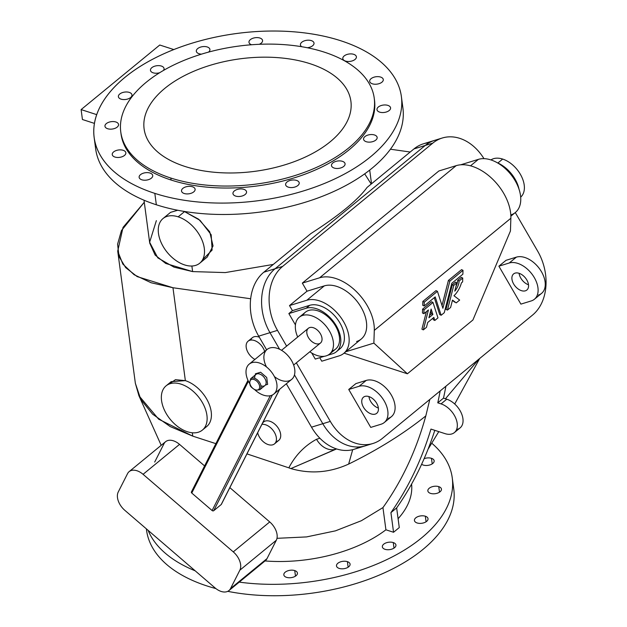 <?xml version="1.0" encoding="UTF-8"?>
<svg xmlns="http://www.w3.org/2000/svg" width="627" height="627" viewBox="0 0 627 627"><rect width="100%" height="100%" fill="white"/><g stroke="black" fill="none" stroke-linecap="round" stroke-linejoin="round"><path stroke-width="0.94" d="M478.801 359.216L445.444 398.764L478.801 359.216M398.09 518.725A113.848 61.924 -7.6 0 0 411.586 484.091A113.848 61.924 172.4 0 1 398.09 518.725M148.121 530.356A154.971 84.3 -7.6 0 0 195.162 570.805A154.971 84.3 172.4 0 1 148.121 530.356M239.24 582.115A154.971 84.3 -7.6 0 0 414.431 543.413A154.971 84.3 -7.6 0 0 431.784 443.226A154.971 84.3 172.4 0 1 452.247 477.813A154.971 84.3 172.4 0 1 239.24 582.115M431.47 458.313A6.858 3.731 172.4 0 1 431.995 464.004A6.858 3.731 172.4 0 1 421.634 464.254A6.858 3.731 -7.6 0 0 429.519 465.046A6.858 3.731 -7.6 0 0 434.158 460.782A6.858 3.731 -7.6 0 0 431.47 458.313A6.858 3.731 -7.6 0 0 424.118 458.69A6.858 3.731 172.4 0 1 431.47 458.313L432.215 463.87L431.47 458.313M425.341 516.217A6.858 3.731 172.4 0 1 423.876 522.8A6.858 3.731 172.4 0 1 414.471 519.759A6.858 3.731 172.4 0 1 425.341 516.217A6.858 3.731 -7.6 0 0 417.974 516.593A6.858 3.731 -7.6 0 0 414.431 520.496A6.858 3.731 -7.6 0 0 421.72 523.286A6.858 3.731 -7.6 0 0 428.022 518.686A6.858 3.731 -7.6 0 0 425.341 516.217L426.078 521.766L425.341 516.217M347.397 561.651A6.858 3.731 172.4 0 1 345.932 568.234A6.858 3.731 172.4 0 1 336.527 565.193A6.858 3.731 172.4 0 1 347.397 561.651A6.858 3.731 -7.6 0 0 340.03 562.035A6.858 3.731 -7.6 0 0 336.487 565.93A6.858 3.731 -7.6 0 0 343.776 568.72A6.858 3.731 -7.6 0 0 350.078 564.12A6.858 3.731 -7.6 0 0 347.397 561.651L348.134 567.2L347.397 561.651M393.552 532.268L385.918 529.799A113.848 61.924 172.4 0 1 265.025 560.946A113.848 61.924 -7.6 0 0 385.918 529.799L382.948 507.588L361.387 520.716L335.453 530.85L306.579 536.916L276.977 538.319L306.579 536.916L335.453 530.85L361.387 520.716L382.948 507.588C401.97 480.972 416.257 450.421 425.811 415.92L429.808 399.446L425.811 415.92C403.717 433.618 378.003 449.669 348.651 464.074C378.003 449.669 403.717 433.618 425.811 415.92C416.257 450.421 401.97 480.972 382.948 507.588L385.918 529.799L393.552 532.268L399.274 527.573L393.552 532.268L390.927 512.62L396.648 507.917A615.126 387.948 -129.4 0 0 434.809 430.334A615.126 387.948 50.6 0 1 396.648 507.917L390.927 512.62L393.552 532.268M294.737 570.586A6.858 3.731 172.4 0 1 293.271 577.169A6.858 3.731 172.4 0 1 283.866 574.128A6.858 3.731 172.4 0 1 294.737 570.586A6.858 3.731 -7.6 0 0 287.378 570.97A6.858 3.731 -7.6 0 0 283.835 574.865A6.858 3.731 -7.6 0 0 291.116 577.655A6.858 3.731 -7.6 0 0 297.417 573.054A6.858 3.731 -7.6 0 0 294.737 570.586L295.482 576.135L294.737 570.586M393.254 542.559A6.858 3.731 172.4 0 1 391.797 549.142A6.858 3.731 172.4 0 1 382.384 546.101A6.858 3.731 172.4 0 1 393.254 542.559A6.858 3.731 -7.6 0 0 385.895 542.943A6.858 3.731 -7.6 0 0 382.352 546.838A6.858 3.731 -7.6 0 0 389.641 549.628A6.858 3.731 -7.6 0 0 395.943 545.028A6.858 3.731 -7.6 0 0 393.254 542.559L393.999 548.108L393.254 542.559M438.759 486.63A6.858 3.731 172.4 0 1 437.293 493.214A6.858 3.731 172.4 0 1 427.888 490.173A6.858 3.731 172.4 0 1 438.759 486.63A6.858 3.731 -7.6 0 0 431.392 487.014A6.858 3.731 -7.6 0 0 427.857 490.91A6.858 3.731 -7.6 0 0 435.138 493.7A6.858 3.731 -7.6 0 0 441.439 489.099A6.858 3.731 -7.6 0 0 438.759 486.63L439.503 492.187L438.759 486.63M452.655 483.558A154.971 84.3 172.4 0 1 388.521 570.923A154.971 84.3 172.4 0 1 227.742 591.339A154.971 84.3 -7.6 0 0 384.163 572.953A154.971 84.3 -7.6 0 0 453.776 489.209L452.247 477.813M146.365 528.843L146.546 530.207A154.971 84.3 -7.6 0 0 215.884 588.581A154.971 84.3 172.4 0 1 146.389 528.867M120.776 131.983L121.035 133.966A127.853 69.542 -7.6 0 0 171.085 180.02L170.818 178.037A127.853 69.542 -7.6 0 0 373.59 111.967A127.853 69.542 -7.6 0 0 198.101 55.223A127.853 69.542 -7.6 0 0 170.818 178.037A127.853 69.542 172.4 0 1 120.776 131.983A127.853 69.542 172.4 0 1 238.307 46.139A127.853 69.542 172.4 0 1 374.233 98.165A127.853 69.542 172.4 0 1 308.163 170.897A127.853 69.542 172.4 0 1 170.818 178.037L171.085 180.02A127.853 69.542 -7.6 0 0 308.429 172.88A127.853 69.542 -7.6 0 0 374.499 100.148L374.233 98.165M184.941 166.445A104.309 56.736 172.4 0 1 207.2 66.243A104.309 56.736 172.4 0 1 350.368 112.539A104.309 56.736 172.4 0 1 184.941 166.445A104.309 56.736 -7.6 0 0 296.994 160.614A104.309 56.736 -7.6 0 0 350.901 101.276A104.309 56.736 -7.6 0 0 240 58.836A104.309 56.736 -7.6 0 0 144.108 128.872A104.309 56.736 -7.6 0 0 184.941 166.445M534.416 299.244L541.563 293.373A22.353 14.1 -129.4 0 0 539.98 269.406A22.353 14.1 -129.4 0 0 516.382 257.133L509.226 263.003A22.353 14.1 50.6 0 1 532.832 275.277A22.353 14.1 50.6 0 1 534.416 299.244A22.353 14.1 50.6 0 1 531.234 300.936L520.896 304.119L498.888 266.185L520.896 304.119L531.234 300.936A22.353 14.1 -129.4 0 0 534.329 277.636A22.353 14.1 -129.4 0 0 509.226 263.003L498.888 266.185L506.036 260.315L516.382 257.133A22.353 14.1 50.6 0 1 541.485 271.765A22.353 14.1 50.6 0 1 538.389 295.066M519.101 273.301A10.432 6.576 -129.4 0 0 528.514 284.768A10.432 6.576 50.6 0 1 519.101 273.301M515.096 273.121A10.432 6.576 50.6 0 1 528.498 284.642A10.432 6.576 50.6 0 1 517.103 288.146A10.432 6.576 50.6 0 1 515.096 273.121A10.432 6.576 -129.4 0 0 513.615 273.913A10.432 6.576 -129.4 0 0 515.151 286.147A10.432 6.576 -129.4 0 0 526.852 290.035A10.432 6.576 -129.4 0 0 526.108 278.85A10.432 6.576 -129.4 0 0 515.096 273.121M384.265 422.535L391.42 416.665A22.353 14.1 -129.4 0 0 389.829 392.69A22.353 14.1 -129.4 0 0 366.231 380.424L359.083 386.295L348.737 389.469L370.745 427.402L381.091 424.22A22.353 14.1 -129.4 0 0 384.186 400.919A22.353 14.1 -129.4 0 0 359.083 386.295A22.353 14.1 50.6 0 1 382.682 398.56A22.353 14.1 50.6 0 1 384.265 422.535A22.353 14.1 50.6 0 1 381.091 424.22L370.745 427.402L348.737 389.469L355.893 383.599L366.231 380.424A22.353 14.1 50.6 0 1 391.334 395.049A22.353 14.1 50.6 0 1 388.238 418.35M364.945 396.405A10.432 6.576 50.6 0 1 378.347 407.926A10.432 6.576 50.6 0 1 366.952 411.437A10.432 6.576 50.6 0 1 364.945 396.405A10.432 6.576 -129.4 0 0 363.464 397.197A10.432 6.576 -129.4 0 0 365 409.431A10.432 6.576 -129.4 0 0 376.702 413.318A10.432 6.576 -129.4 0 0 375.965 402.134A10.432 6.576 -129.4 0 0 364.945 396.405M368.95 396.593A10.432 6.576 -129.4 0 0 378.363 408.052A10.432 6.576 50.6 0 1 368.95 396.593M255.401 389.829A6.199 3.911 -129.4 0 0 258.622 383.473A6.199 3.911 -129.4 0 0 250.11 380.722A6.199 3.911 -129.4 0 0 255.401 389.829A6.199 3.911 50.6 0 1 250.11 380.722A6.199 3.911 50.6 0 1 258.622 383.473A6.199 3.911 50.6 0 1 255.401 389.829A0.956 0.525 107.9 0 0 255.675 390.268A0.956 0.525 -72.1 0 1 255.401 389.829M255.675 390.268L259.821 389.735L264.97 385.503A7.156 4.514 -129.4 0 0 263.92 377.117A7.156 4.514 -129.4 0 0 255.894 374.452L250.745 378.677A7.156 4.514 50.6 0 1 258.771 381.341A7.156 4.514 50.6 0 1 259.821 389.735A7.156 4.514 -129.4 0 0 258.771 381.341A7.156 4.514 -129.4 0 0 250.745 378.677L249.491 383.152C250.8 385.291 248.472 385.848 255.675 390.268A0.956 0.525 -72.1 0 0 256.075 390.151M254.797 378.363A7.156 4.514 50.6 0 1 259.5 373.982A7.156 4.514 50.6 0 1 266.091 381.733A7.156 4.514 50.6 0 1 261.224 385.926M454.387 432.583L460.1 427.888A17.885 11.278 -129.4 0 0 461.119 412.676A17.885 11.278 -129.4 0 0 446.769 399.195L441.055 403.89A17.885 11.278 50.6 0 1 455.398 417.378A17.885 11.278 50.6 0 1 454.387 432.583A17.885 11.278 50.6 0 1 445.021 433.641L430.953 429.087A615.126 387.948 50.6 0 1 390.927 512.62A615.126 387.948 -129.4 0 0 430.953 429.087L445.021 433.641A17.885 11.278 -129.4 0 0 457.208 423.35A17.885 11.278 -129.4 0 0 441.055 403.89L437.771 402.832A615.126 387.948 -129.4 0 0 440.178 390.927A615.126 387.948 50.6 0 1 437.771 402.832L443.493 398.137A615.126 387.948 -129.4 0 0 445.899 386.232A615.126 387.948 50.6 0 1 443.493 398.137L446.769 399.195A17.885 11.278 50.6 0 1 462.146 415.278A17.885 11.278 50.6 0 1 456.613 429.471M390.433 149.218L410.199 152.016L390.433 149.218M135.361 383.316L140.871 399.579L152.635 414.181L170.238 426.587L192.763 436.133L192.317 432.779L192.763 436.133L215.876 443.657L192.763 436.133L158.655 419.181L138.92 395.708L135.361 383.316L117.719 251.082L123.041 227.389L144.281 202.255L121.434 230.595L117.594 244.201L119.028 256.631L125.666 267.604L137.148 276.593L172.966 287.738L151.099 282.746L134.084 274.712L122.814 264.038L117.719 251.082M169.157 384.037L175.474 379.672L185.357 380.636L172.966 287.738L250.659 298.758L172.966 287.738L185.357 380.636A28.607 18.042 50.6 0 1 209.144 404.125A28.607 18.042 50.6 0 1 204.331 428.045M144.006 200.209L149.735 243.135L155.135 255.079L165.708 263.442L192.622 271.593L225.289 272.58L273.309 264.422L225.289 272.58L192.622 271.593L191.878 266.02L192.622 271.593L174.016 267.149L157.8 257.862L149.634 242.234L156.358 220.641M170.56 212.357L177.715 210.257L170.568 212.349L163.044 218.533A28.913 18.23 50.6 0 1 178.178 216.832A28.913 18.23 -129.4 0 0 163.153 246.482A28.913 18.23 -129.4 0 0 202.827 259.312A28.913 18.23 -129.4 0 0 178.178 216.832A28.913 18.23 50.6 0 1 201.377 238.628A28.913 18.23 50.6 0 1 199.731 263.215A28.913 18.23 50.6 0 1 167.291 252.446A28.913 18.23 50.6 0 1 163.044 218.533M199.731 263.215L207.255 257.039L213.047 245.949L209.716 231.763L198.634 219.207L184.213 211.417L200.044 220.351L211.189 234.772L212.122 250.071L202.654 259.649M442.231 138.018L434.707 140.33A47.683 35.825 72.9 0 0 425.247 145.456L432.771 143.144L425.247 145.456A47.683 35.825 -107.1 0 1 434.707 140.33L423.429 143.802A47.683 35.825 72.9 0 0 413.969 148.92L425.247 145.456L275.096 268.74L282.62 266.428L432.771 143.144A47.683 35.825 -107.1 0 1 442.231 138.018A47.683 35.825 -107.1 0 1 483.966 158.655A47.683 35.825 72.9 0 0 432.771 143.144L282.62 266.428A47.683 35.825 72.9 0 0 277.495 330.366L269.978 332.678A47.683 35.825 -107.1 0 1 275.096 268.74L263.818 272.212A47.683 35.825 72.9 0 0 258.7 336.15L269.978 332.678L279.587 349.247L269.978 332.678L258.7 336.15L266.632 349.819L258.7 336.15A47.683 35.825 -107.1 0 1 263.818 272.212L310.749 233.675C339.278 215.265 358.041 199.856 367.038 187.457C358.041 199.856 339.278 215.265 310.749 233.675L263.818 272.212L275.096 268.74L425.247 145.456L413.969 148.92L367.038 187.457L413.969 148.92A47.683 35.825 -107.1 0 1 429.26 142.69M359.584 446.918A47.683 35.825 -107.1 0 1 311.517 427.175L286.335 383.771L311.517 427.175L322.795 423.711L294.463 374.883L322.795 423.711L311.517 427.175A47.683 35.825 72.9 0 0 354.13 449.277L365.416 445.805A47.683 35.825 -107.1 0 1 322.795 423.711L330.319 421.399A47.683 35.825 72.9 0 0 382.392 438.375L532.542 315.083A47.683 35.825 72.9 0 0 537.668 251.145L515.276 212.561L537.668 251.145A47.683 35.825 -107.1 0 1 532.542 315.083L382.392 438.375A47.683 35.825 -107.1 0 1 372.932 443.493A47.683 35.825 -107.1 0 1 330.319 421.399L296.336 362.837L330.319 421.399L322.795 423.711A47.683 35.825 72.9 0 0 365.416 445.805L372.932 443.493M364.695 173.844L371.2 184.04M352.695 449.669L348.651 464.074L352.695 449.669M336.542 448.924A21.459 16.122 -107.1 0 1 335.696 449.214L290.889 468.573C310.443 474.2 329.7 472.695 348.651 464.074C329.7 472.695 310.443 474.2 290.889 468.573L288.828 467.852C295.411 455.257 304.644 445.734 316.517 439.276L319.888 438.242L316.517 439.276A21.459 16.122 72.9 0 0 335.696 449.214A21.459 16.122 -107.1 0 1 316.517 439.276C304.644 445.734 295.411 455.257 288.828 467.852L290.889 468.573L336.597 448.94M246.944 453.885L288.185 467.624L246.944 453.885M250.769 340.077A11.921 7.516 50.6 0 1 259.312 337.216A11.921 7.516 -129.4 0 0 252.383 337.671L248.088 341.19A11.921 7.516 50.6 0 1 257.164 341.817A11.921 7.516 50.6 0 1 264.657 351.441A11.921 7.516 -129.4 0 0 253.763 340.32A11.921 7.516 -129.4 0 0 246.137 346.59A11.921 7.516 -129.4 0 0 254.923 359.436A11.921 7.516 50.6 0 1 246.944 350.211A11.921 7.516 50.6 0 1 248.088 341.19M262.015 424.361A11.921 7.516 50.6 0 1 277.001 426.391A11.921 7.516 50.6 0 1 276.076 441.486M94.152 137.556A154.971 84.3 172.4 0 1 236.622 33.497A154.971 84.3 172.4 0 1 401.382 96.558A154.971 84.3 172.4 0 1 321.29 184.714A154.971 84.3 172.4 0 1 154.822 193.375L156.342 204.778L154.822 193.375A154.971 84.3 172.4 0 1 94.152 137.556L95.672 148.96A154.971 84.3 -7.6 0 0 156.342 204.778A154.971 84.3 -7.6 0 0 322.819 196.118A154.971 84.3 -7.6 0 0 402.902 107.962A154.971 84.3 -7.6 0 0 401.782 102.311A154.971 84.3 172.4 0 1 327.396 194.268A154.971 84.3 172.4 0 1 156.342 204.778A154.971 84.3 172.4 0 1 95.273 143.207M94.434 123.394L82.435 119.514L94.434 123.394M154.822 193.375A154.971 84.3 -7.6 0 0 400.598 113.291A154.971 84.3 -7.6 0 0 187.888 44.509A154.971 84.3 -7.6 0 0 154.822 193.375M153.145 72.81A6.858 3.731 172.4 0 1 151.562 67.904A6.858 3.731 172.4 0 1 160.606 65.851A6.858 3.731 172.4 0 1 163.404 70.483A6.858 3.731 -7.6 0 0 164.055 68.523A6.858 3.731 -7.6 0 0 156.766 65.733A6.858 3.731 -7.6 0 0 150.464 70.342A6.858 3.731 -7.6 0 0 153.145 72.81A6.858 3.731 -7.6 0 0 159.673 72.716A6.858 3.731 172.4 0 1 153.145 72.81M199.01 53.718A6.858 3.731 172.4 0 1 197.693 48.577A6.858 3.731 172.4 0 1 207.247 46.97A6.858 3.731 172.4 0 1 208.532 52.112A6.858 3.731 -7.6 0 0 209.912 49.431A6.858 3.731 -7.6 0 0 202.631 46.641A6.858 3.731 -7.6 0 0 196.329 51.249A6.858 3.731 -7.6 0 0 199.01 53.718A6.858 3.731 -7.6 0 0 201.526 54.134A6.858 3.731 172.4 0 1 199.01 53.718M251.584 44.752A6.858 3.731 172.4 0 1 250.965 39.195A6.858 3.731 172.4 0 1 261.153 38.6A6.858 3.731 172.4 0 1 259.272 44.298A6.858 3.731 -7.6 0 0 262.572 40.496A6.858 3.731 -7.6 0 0 255.283 37.706A6.858 3.731 -7.6 0 0 248.982 42.315A6.858 3.731 -7.6 0 0 251.584 44.752M301.728 46.719A6.858 3.731 172.4 0 1 304.408 40.833A6.858 3.731 172.4 0 1 313.876 42.565A6.858 3.731 172.4 0 1 307.261 47.738A6.858 3.731 -7.6 0 0 314.009 43.083A6.858 3.731 -7.6 0 0 306.728 40.293A6.858 3.731 -7.6 0 0 300.427 44.893A6.858 3.731 -7.6 0 0 301.728 46.719M345.493 61.07A6.858 3.731 172.4 0 1 346.958 54.486A6.858 3.731 172.4 0 1 356.363 57.527A6.858 3.731 172.4 0 1 345.493 61.07A6.858 3.731 -7.6 0 0 352.86 60.686A6.858 3.731 -7.6 0 0 356.402 56.791A6.858 3.731 -7.6 0 0 349.114 54A6.858 3.731 -7.6 0 0 342.812 58.601A6.858 3.731 -7.6 0 0 345.493 61.07M372.383 83.814A6.858 3.731 172.4 0 1 373.841 77.231A6.858 3.731 172.4 0 1 383.254 80.272A6.858 3.731 172.4 0 1 372.383 83.814A6.858 3.731 -7.6 0 0 379.743 83.43A6.858 3.731 -7.6 0 0 383.285 79.535A6.858 3.731 -7.6 0 0 375.996 76.745A6.858 3.731 -7.6 0 0 369.695 81.345A6.858 3.731 -7.6 0 0 372.383 83.814M379.664 112.131A6.858 3.731 172.4 0 1 381.13 105.548A6.858 3.731 172.4 0 1 390.535 108.589A6.858 3.731 172.4 0 1 379.664 112.131A6.858 3.731 -7.6 0 0 387.031 111.747A6.858 3.731 -7.6 0 0 390.574 107.852A6.858 3.731 -7.6 0 0 383.285 105.062A6.858 3.731 -7.6 0 0 376.984 109.662A6.858 3.731 -7.6 0 0 379.664 112.131M366.246 141.718A6.858 3.731 172.4 0 1 367.712 135.134A6.858 3.731 172.4 0 1 377.117 138.175A6.858 3.731 172.4 0 1 366.246 141.718A6.858 3.731 -7.6 0 0 373.614 141.334A6.858 3.731 -7.6 0 0 377.156 137.431A6.858 3.731 -7.6 0 0 369.867 134.648A6.858 3.731 -7.6 0 0 363.566 139.249A6.858 3.731 -7.6 0 0 366.246 141.718M334.167 168.06A6.858 3.731 172.4 0 1 335.625 161.476A6.858 3.731 172.4 0 1 345.038 164.517A6.858 3.731 172.4 0 1 334.167 168.06A6.858 3.731 -7.6 0 0 341.527 167.675A6.858 3.731 -7.6 0 0 345.069 163.78A6.858 3.731 -7.6 0 0 337.781 160.99A6.858 3.731 -7.6 0 0 331.479 165.591A6.858 3.731 -7.6 0 0 334.167 168.06M288.302 187.152A6.858 3.731 172.4 0 1 289.768 180.568A6.858 3.731 172.4 0 1 299.173 183.609A6.858 3.731 172.4 0 1 288.302 187.152A6.858 3.731 -7.6 0 0 295.67 186.768A6.858 3.731 -7.6 0 0 299.212 182.865A6.858 3.731 -7.6 0 0 291.923 180.082A6.858 3.731 -7.6 0 0 285.622 184.683A6.858 3.731 -7.6 0 0 288.302 187.152M235.642 196.086A6.858 3.731 172.4 0 1 237.108 189.503A6.858 3.731 172.4 0 1 246.513 192.544A6.858 3.731 172.4 0 1 235.642 196.086A6.858 3.731 -7.6 0 0 243.01 195.702A6.858 3.731 -7.6 0 0 246.552 191.799A6.858 3.731 -7.6 0 0 239.263 189.017A6.858 3.731 -7.6 0 0 232.962 193.618A6.858 3.731 -7.6 0 0 235.642 196.086M184.205 193.5A6.858 3.731 172.4 0 1 185.67 186.917A6.858 3.731 172.4 0 1 195.075 189.957A6.858 3.731 172.4 0 1 184.205 193.5A6.858 3.731 -7.6 0 0 191.572 193.116A6.858 3.731 -7.6 0 0 195.115 189.221A6.858 3.731 -7.6 0 0 187.826 186.431A6.858 3.731 -7.6 0 0 181.524 191.031A6.858 3.731 -7.6 0 0 184.205 193.5M141.82 179.792A6.858 3.731 172.4 0 1 143.277 173.209A6.858 3.731 172.4 0 1 152.69 176.25A6.858 3.731 172.4 0 1 141.82 179.792A6.858 3.731 -7.6 0 0 149.179 179.416A6.858 3.731 -7.6 0 0 152.722 175.513A6.858 3.731 -7.6 0 0 145.433 172.723A6.858 3.731 -7.6 0 0 139.131 177.323A6.858 3.731 -7.6 0 0 141.82 179.792M114.937 157.048A6.858 3.731 172.4 0 1 116.395 150.464A6.858 3.731 172.4 0 1 125.808 153.513A6.858 3.731 172.4 0 1 114.937 157.048A6.858 3.731 -7.6 0 0 122.296 156.672A6.858 3.731 -7.6 0 0 125.839 152.769A6.858 3.731 -7.6 0 0 118.55 149.978A6.858 3.731 -7.6 0 0 112.249 154.579A6.858 3.731 -7.6 0 0 114.937 157.048M107.648 128.731A6.858 3.731 172.4 0 1 109.106 122.147A6.858 3.731 172.4 0 1 118.519 125.188A6.858 3.731 172.4 0 1 107.648 128.731A6.858 3.731 -7.6 0 0 115.007 128.347A6.858 3.731 -7.6 0 0 118.55 124.452A6.858 3.731 -7.6 0 0 111.261 121.662A6.858 3.731 -7.6 0 0 104.96 126.262A6.858 3.731 -7.6 0 0 107.648 128.731M121.066 99.152A6.858 3.731 172.4 0 1 122.531 92.569A6.858 3.731 172.4 0 1 131.936 95.61A6.858 3.731 172.4 0 1 121.066 99.152A6.858 3.731 -7.6 0 0 128.425 98.768A6.858 3.731 -7.6 0 0 131.968 94.865A6.858 3.731 -7.6 0 0 124.687 92.075A6.858 3.731 -7.6 0 0 118.385 96.683A6.858 3.731 -7.6 0 0 121.066 99.152M374.35 99.16A127.853 69.542 172.4 0 1 309.229 172.558A127.853 69.542 172.4 0 1 171.085 180.02A127.853 69.542 172.4 0 1 120.917 132.971M399.274 527.573L396.648 507.917L399.274 527.573M184.612 211.542L178.178 216.832L184.612 211.542M202.396 430.067L206.691 426.548A28.607 18.042 -129.4 0 0 208.313 402.205A28.607 18.042 -129.4 0 0 185.357 380.636L171.202 381.639L166.084 385.84A28.607 18.042 50.6 0 1 198.187 396.507A28.607 18.042 50.6 0 1 202.396 430.067A28.607 18.042 50.6 0 1 187.418 431.752A28.607 18.042 50.6 0 1 164.462 410.183A28.607 18.042 50.6 0 1 166.084 385.84M187.418 431.752A28.607 18.042 -129.4 0 0 202.294 402.409A28.607 18.042 -129.4 0 0 163.02 389.704A28.607 18.042 -129.4 0 0 187.418 431.752M274.469 443.9A11.921 7.516 50.6 0 1 268.223 444.598A11.921 7.516 -129.4 0 0 275.88 435.647A11.921 7.516 -129.4 0 0 261.906 424.377A11.921 7.516 50.6 0 1 273.983 431.658A11.921 7.516 50.6 0 1 274.469 443.9L278.756 440.373A11.921 7.516 -129.4 0 0 277.001 426.391A11.921 7.516 -129.4 0 0 263.63 421.947L262.784 422.645M268.223 444.598A11.921 7.516 50.6 0 1 257.658 432.748A11.921 7.516 -129.4 0 0 268.223 444.598M96.707 114.639L81.11 109.592L82.435 119.514L81.11 109.592L159.76 45.019L173.82 49.564L159.76 45.019L81.11 109.592L96.707 114.639M441.055 403.89L446.769 399.195L443.493 398.137L437.771 402.832L441.055 403.89M497.187 162.699A26.82 16.913 50.6 0 1 519.062 189.338A26.82 16.913 -129.4 0 0 497.187 162.699M343.737 353.409L361.254 339.027A32.784 20.675 -129.4 0 0 358.934 303.876A32.784 20.675 -129.4 0 0 324.316 285.873L306.799 300.262A32.784 20.675 50.6 0 1 341.409 318.257A32.784 20.675 50.6 0 1 343.737 353.409A32.784 20.675 50.6 0 1 339.074 355.885L321.784 361.207L319.754 357.703L321.784 361.207L339.074 355.885A32.784 20.675 -129.4 0 0 343.612 321.714A32.784 20.675 -129.4 0 0 306.799 300.262L289.502 305.576L292.433 310.631L309.73 305.318L306.156 308.249A26.82 16.913 50.6 0 1 334.481 322.976A26.82 16.913 50.6 0 1 336.385 351.739A26.82 16.913 50.6 0 1 332.569 353.769L327.717 355.258L332.569 353.769A26.82 16.913 -129.4 0 0 336.284 325.805A26.82 16.913 -129.4 0 0 306.156 308.249L288.859 313.571L295.442 324.911L288.859 313.571L292.433 310.631L289.502 305.576L307.018 291.194L302.324 283.106L438.884 170.967L456.182 165.653L319.621 277.785L302.324 283.106L307.018 291.194L324.316 285.873A32.784 20.675 50.6 0 1 361.136 307.332A32.784 20.675 50.6 0 1 356.591 341.503M311.768 353.04L315.271 359.083L324.441 356.261L315.271 359.083L311.768 353.04M302.849 315.373A23.842 15.04 50.6 0 1 332.114 321.118A23.842 15.04 50.6 0 1 332.051 350.94M374.295 330.382L373.872 343.118L407.401 373.786L472.907 319.997L510.441 230.987L510.864 218.251L374.295 330.382A42.322 26.687 -129.4 0 0 355.799 291.03A42.322 26.687 -129.4 0 0 319.621 277.785A42.322 26.687 50.6 0 1 355.799 291.03A42.322 26.687 50.6 0 1 374.295 330.382L510.864 218.251A42.322 26.687 -129.4 0 0 492.36 178.899A42.322 26.687 -129.4 0 0 456.182 165.653A42.322 26.687 50.6 0 1 492.36 178.899A42.322 26.687 50.6 0 1 510.864 218.251L510.441 230.987L472.907 319.997L407.401 373.786L344.066 353.142L407.401 373.786L373.872 343.118L374.295 330.382M421.916 329.175L426.399 311.635L421.916 329.175L423.343 329.88L426.47 327.318L427.708 322.482L433.837 317.442L434.817 320.468L437.975 317.873L433.006 302.465L424.017 309.848L423.883 313.696L428.437 309.957L423.343 329.88L428.437 309.957L423.883 313.696L424.017 309.848L422.582 309.142L431.572 301.759L433.006 302.465L437.975 317.873L434.817 320.468L433.837 317.442L427.708 322.482L426.47 327.318L423.343 329.88L421.916 329.175M433.382 319.762L432.889 318.226L433.382 319.762L434.817 320.468L433.382 319.762M422.457 312.991L422.582 309.142L422.457 312.991L423.883 313.696L422.457 312.991M448.407 280.441L461.574 269.634L463 270.339L462.875 274.195L451.801 283.286L444.277 312.701L441.142 315.271L435.216 296.9L424.142 305.992L424.275 302.136L437.434 291.328L442.897 308.28L449.841 281.147L463 270.339L461.574 269.634L448.407 280.441L449.841 281.147L448.407 280.441L442.004 305.498L448.407 280.441M422.841 301.43L436 290.622L437.434 291.328L436 290.622L422.841 301.43L424.275 302.136L422.841 301.43L422.716 305.286L422.841 301.43M439.715 314.566L434.268 297.676L439.715 314.566L441.142 315.271L439.715 314.566M457.686 280.316L461.315 277.338L462.742 278.043L462.616 281.899L461.417 282.879A13.912 6.294 -63.7 0 1 453.956 295.732L459.654 300.067L456.205 302.904L452.498 300.09L450.601 307.504L447.443 310.091L453.752 285.426L456.911 282.832L454.787 291.132A8.943 4.044 116.3 0 0 459.113 281.021L462.742 278.043L461.315 277.338L457.686 280.316L459.113 281.021L457.686 280.316A8.943 4.044 -63.7 0 1 455.994 286.429A8.943 4.044 116.3 0 0 457.686 280.316M452.326 284.721L455.484 282.126L456.911 282.832L455.484 282.126L452.326 284.721L453.752 285.426L452.326 284.721L446.016 309.385L452.326 284.721M454.771 302.198L452.42 300.411L454.771 302.198M277.495 330.366L286.633 346.12L277.495 330.366A47.683 35.825 -107.1 0 1 282.62 266.428L275.096 268.74A47.683 35.825 72.9 0 0 269.978 332.678L277.495 330.366M336.385 351.739L339.959 348.8A26.82 16.913 -129.4 0 0 338.055 320.044A26.82 16.913 -129.4 0 0 309.73 305.318A26.82 16.913 50.6 0 1 339.066 321.565A26.82 16.913 50.6 0 1 338.008 350.078M345.736 351.771L373.872 343.118L345.736 351.771M319.621 277.785L456.182 165.653L438.884 170.967L302.324 283.106L319.621 277.785M306.799 300.262L324.316 285.873L307.018 291.194L289.502 305.576L306.799 300.262M306.156 308.249L309.73 305.318L292.433 310.631L288.859 313.571L306.156 308.249M510.864 216.182L515.339 212.514A32.784 20.675 -129.4 0 0 513.011 177.355A32.784 20.675 -129.4 0 0 478.393 159.36L470.524 165.826L478.393 159.36L461.096 164.682L478.393 159.36A32.784 20.675 50.6 0 1 515.159 180.725A32.784 20.675 50.6 0 1 510.809 214.951M366.231 380.424L355.893 383.599L348.737 389.469L359.083 386.295L366.231 380.424M516.382 257.133L506.036 260.315L498.888 266.185L509.226 263.003L516.382 257.133M422.716 305.286L424.142 305.992L422.716 305.286M451.801 283.286L462.875 274.195L463 270.339L449.841 281.147L442.897 308.28L437.434 291.328L424.275 302.136L424.142 305.992L435.216 296.9L441.142 315.271L444.277 312.701L451.801 283.286M431.141 309.064L432.881 314.48L428.923 317.74L431.141 309.064L428.923 317.74L432.881 314.48L431.454 313.774L429.534 315.357L431.454 313.774L432.881 314.48L431.141 309.064M433.006 302.465L431.572 301.759L422.582 309.142L424.017 309.848L433.006 302.465M430.608 311.149L431.454 313.774L430.608 311.149M446.016 309.385L447.443 310.091L446.016 309.385M462.616 281.899L462.742 278.043L459.113 281.021A8.943 4.044 -63.7 0 1 454.787 291.132L456.911 282.832L453.752 285.426L447.443 310.091L450.601 307.504L452.498 300.09L456.205 302.904L459.654 300.067L453.956 295.732A13.912 6.294 116.3 0 0 461.417 282.879L462.616 281.899M255.691 390.566A19.374 12.219 -129.4 0 0 277.001 386.663A19.374 12.219 -129.4 0 0 256.49 362.335A19.374 12.219 -129.4 0 0 249.507 383.238A19.374 12.219 50.6 0 1 249.209 364.122A19.374 12.219 50.6 0 1 270.942 371.341A19.374 12.219 50.6 0 1 273.795 394.07A19.374 12.219 50.6 0 1 255.691 390.566A19.374 12.219 50.6 0 1 255.111 390.057A19.374 12.219 -129.4 0 0 255.691 390.566M267.627 384.367L265.417 385.041L267.627 384.367L266.71 377.493L267.627 384.367M260.589 372.226L266.71 377.493L260.589 372.226L255.377 373.825L260.589 372.226M255.502 374.766L255.377 373.825L255.502 374.766M266.475 366.928A19.374 12.219 50.6 0 1 275.049 347.766A19.374 12.219 50.6 0 1 294.878 371.905A19.374 12.219 50.6 0 1 274.407 376.584M279.736 389.195L221.386 504.327A1.191 0.893 -153.1 0 1 221.206 504.547L213.697 510.715A1.191 0.893 -153.1 0 1 212.098 510.535L270.284 395.731L212.098 510.535L191.76 493.049A1.191 0.893 -153.1 0 1 191.596 491.701A1.191 0.893 26.9 0 0 191.76 493.049L248.417 381.247L191.76 493.049L212.098 510.535A1.191 0.893 26.9 0 0 213.697 510.715L272.33 395.018L213.697 510.715L221.206 504.547L279.618 389.289L221.206 504.547A1.191 0.893 26.9 0 0 221.456 504.053M273.795 394.07L291.673 379.39A19.374 12.219 -129.4 0 0 288.82 356.669A19.374 12.219 -129.4 0 0 267.086 349.451L249.209 364.122M276.311 540.262A14.899 9.397 -129.4 0 0 269.728 521.93L233.268 551.87A14.899 9.397 50.6 0 1 239.843 570.202L276.311 540.262L239.843 570.202L230.548 588.557A14.899 9.397 50.6 0 1 228.949 590.571A14.899 9.397 50.6 0 1 215.022 587.875L124.828 510.323A14.899 9.397 50.6 0 1 118.244 491.991L127.547 473.644A14.899 9.397 50.6 0 1 129.138 471.629A14.899 9.397 50.6 0 1 143.074 474.318L233.268 551.87L269.728 521.93L229.843 487.634L269.728 521.93A14.899 9.397 50.6 0 1 276.311 540.262L267.008 558.618L230.548 588.557L267.008 558.618L276.311 540.262M164.008 443.697L154.704 462.052L164.008 443.697A14.899 9.397 50.6 0 1 179.534 444.378L204.59 465.924L179.534 444.378L143.074 474.318L179.534 444.378A14.899 9.397 -129.4 0 0 165.606 441.69L129.138 471.629M228.949 590.571L265.409 560.624A14.899 9.397 -129.4 0 0 267.008 558.618M230.548 588.557L239.843 570.202A14.899 9.397 -129.4 0 0 233.268 551.87L143.074 474.318A14.899 9.397 -129.4 0 0 127.547 473.644L118.244 491.991A14.899 9.397 -129.4 0 0 124.828 510.323L215.022 587.875A14.899 9.397 -129.4 0 0 230.548 588.557M324.245 356.293A23.842 15.04 -129.4 0 0 330.884 333.768A23.842 15.04 -129.4 0 0 304.988 314.966A23.842 15.04 -129.4 0 0 297.707 337.028A23.842 15.04 50.6 0 1 299.283 317.223A23.842 15.04 50.6 0 1 326.032 326.111A23.842 15.04 50.6 0 1 329.543 354.083A23.842 15.04 50.6 0 1 324.245 356.293A23.842 15.04 50.6 0 1 309.816 351.771A23.842 15.04 -129.4 0 0 324.245 356.293M315.467 343.588A9.538 6.011 50.6 0 1 307.34 329.567A9.538 6.011 50.6 0 1 320.428 333.799A9.538 6.011 50.6 0 1 315.467 343.588M329.543 354.083L335.617 349.09A23.842 15.04 -129.4 0 0 332.114 321.118A23.842 15.04 -129.4 0 0 305.357 312.238L299.283 317.223M293.648 365.039L320.468 343.024A9.538 6.011 -129.4 0 0 319.057 331.832A9.538 6.011 -129.4 0 0 308.359 328.282L281.547 350.297M502.666 159.07A23.842 15.04 50.6 0 1 521.703 176.838A23.842 15.04 50.6 0 1 520.676 197.129A23.842 15.04 -129.4 0 0 521.703 176.838A23.842 15.04 -129.4 0 0 502.666 159.07A23.842 15.04 -129.4 0 0 490.933 159.924A23.842 15.04 50.6 0 1 502.666 159.07L497.885 162.996L502.666 159.07M427.998 449.324L438.782 431.619M454.716 404.007L479.679 358.487M371.529 183.774L369.703 170.097M161.194 445.311L138.92 395.708M401.382 96.558L402.902 107.962M191.415 491.929L247.978 380.315"/></g></svg>
